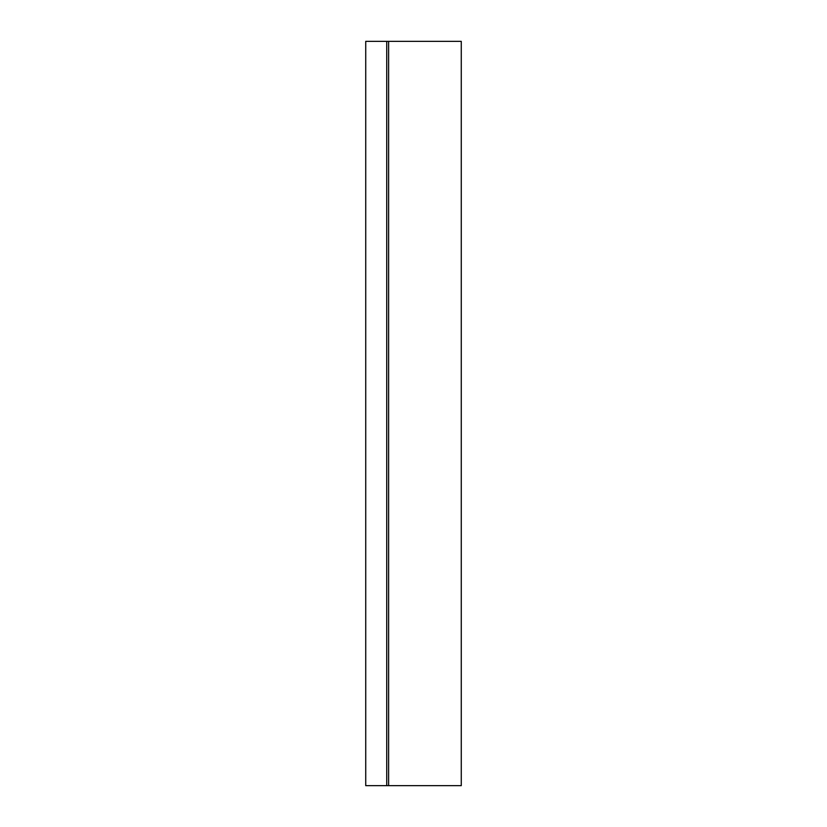 <?xml version="1.0" encoding="UTF-8"?>
<svg xmlns="http://www.w3.org/2000/svg" width="827" height="827" viewBox="0 0 827 827"><rect width="100%" height="100%" fill="white"/><g stroke="black" fill="none" stroke-linecap="round" stroke-linejoin="round"><path stroke-width="1.24" d="M388.618 785.65L388.618 41.35L461.27 41.35L461.27 785.65L365.73 785.65L365.73 41.35L386.736 41.35L386.736 785.65M388.618 41.35L386.736 41.35"/></g></svg>
